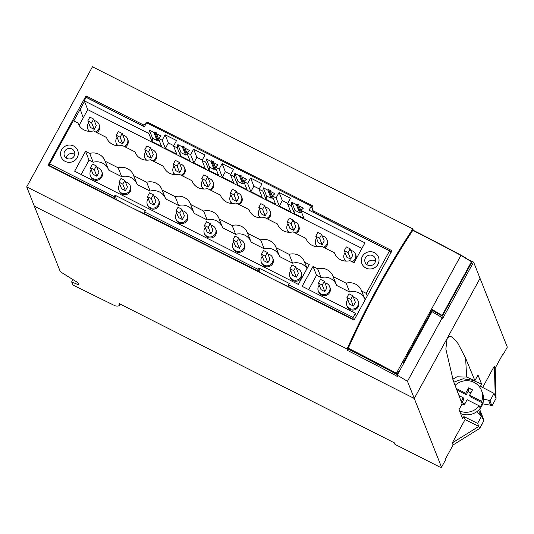 <?xml version="1.0" encoding="UTF-8"?>
<svg xmlns="http://www.w3.org/2000/svg" width="534" height="534" viewBox="0 0 534 534"><rect width="100%" height="100%" fill="white"/><g stroke="black" fill="none" stroke-linecap="round" stroke-linejoin="round"><path stroke-width="0.8" d="M481.528 424.964A7.589 7.349 -21.6 0 0 483.083 422.127M483.377 420.051A7.589 7.349 -21.6 0 0 482.876 417.461L479.973 410.145A7.589 7.349 158.4 0 1 480.119 415.005M479.525 409.224A7.589 7.349 158.4 0 1 479.973 410.145M479.071 413.983A6.461 6.254 -21.6 0 0 478.818 410.299L478.724 410.065M460.615 413.523A16.267 15.74 -21.6 0 0 478.464 410.312A16.267 15.74 -21.6 0 0 482.516 393.017L481.508 390.481A16.267 15.74 158.4 0 1 481.681 401.341L482.289 402.863A16.267 15.74 158.4 0 1 479.819 407.369L479.218 405.847A16.267 15.74 158.4 0 1 459.607 410.986M455.088 385.388A16.267 15.74 158.4 0 1 474.092 382.397A16.267 15.74 158.4 0 1 481.508 390.481M479.218 405.847L467.11 399.719L464.186 405.059L462.104 404.004M456.837 389.987L466.269 394.76L465.661 393.231L468.598 387.864L472.51 389.847L469.573 395.213L470.18 396.735L482.289 402.863M461.176 401.421L463.198 397.737L463.799 399.265L461.99 402.563L464.78 403.971M470.861 392.864L468.071 391.455L466.269 394.76M469.573 395.213L481.681 401.341M472.403 390.047A33.422 18.203 -145.9 0 0 470.668 389.126A33.422 18.203 -145.9 0 0 468.698 388.178L468.071 391.455M456.263 388.478L465.661 393.231M472.416 390.027A32.674 5.36 -151.3 0 0 470.668 389.126A32.674 5.36 -151.3 0 0 468.719 388.158M463.198 397.737L458.966 395.601M115.544 199.502L116.218 198.274L115.01 195.224L145.402 210.603L144.654 211.978L144.948 214.381M259.384 272.287L260.058 271.065L258.85 268.015L289.241 283.394L288.493 284.762L288.534 286.524L353.121 319.212L353.081 317.45L355.37 313.264L302.144 286.331L313.031 266.433L316.542 275.277L308.679 289.635M275.043 280.21L288.614 286.738M259.531 272.02L269.343 277.326M132.572 208.113L144.781 213.947M115.698 199.229L126.872 205.23M144.38 126.818L86.108 97.362L84.225 100.793L148.846 133.493L149.346 130.149L153.832 132.419L154.62 131.958L156.409 132.859L156.455 133.747L160.934 136.016L158.358 138.306L162.149 140.228L165.133 134.782L176.527 140.549L173.55 145.996L177.341 147.911L177.842 144.574L182.328 146.843L183.115 146.376L184.898 147.277L184.951 148.165L189.43 150.434L186.853 152.724L190.645 154.646L193.622 149.2L205.023 154.967L202.039 160.414L205.83 162.329L206.338 158.992L210.823 161.261L211.611 160.794L213.393 161.702L213.44 162.59L217.925 164.852L215.349 167.149L219.14 169.064L222.117 163.624L233.518 169.391L230.534 174.832L234.326 176.754L234.833 173.41L239.312 175.679L240.1 175.219L241.889 176.12L241.935 177.008L246.421 179.277L243.838 181.567L247.629 183.482L250.613 178.042L262.007 183.809L259.03 189.25L262.821 191.172L263.329 187.828L267.808 190.097L268.595 189.637L270.384 190.538L270.431 191.426L274.91 193.695L272.333 195.985L276.125 197.9L279.108 192.46L290.503 198.227L287.526 203.674L291.317 205.59L291.818 202.252L296.303 204.522L297.091 204.055L298.873 204.956L298.927 205.844L303.405 208.113L300.829 210.403L364.949 242.857L354.062 262.748L349.917 260.652A13.016 12.596 -21.6 0 1 334.591 253.27A13.016 12.596 -21.6 0 1 334.418 252.809L321.421 246.234A13.016 12.596 -21.6 0 1 306.095 238.852A13.016 12.596 -21.6 0 1 305.929 238.391L292.932 231.816A13.016 12.596 -21.6 0 1 277.6 224.434A13.016 12.596 -21.6 0 1 277.433 223.973L264.437 217.391A13.016 12.596 -21.6 0 1 249.111 210.009A13.016 12.596 -21.6 0 1 248.937 209.548L235.941 202.973A13.016 12.596 -21.6 0 1 220.615 195.591A13.016 12.596 -21.6 0 1 220.442 195.13L207.446 188.555A13.016 12.596 -21.6 0 1 192.12 181.173A13.016 12.596 -21.6 0 1 191.946 180.712L178.95 174.137A13.016 12.596 -21.6 0 1 163.624 166.755A13.016 12.596 -21.6 0 1 163.457 166.294L150.461 159.713A13.016 12.596 -21.6 0 1 135.135 152.33A13.016 12.596 -21.6 0 1 134.962 151.87L121.966 145.295A13.016 12.596 -21.6 0 1 106.64 137.912A13.016 12.596 -21.6 0 1 106.466 137.452L93.47 130.877A13.016 12.596 -21.6 0 1 78.144 123.494A13.016 12.596 -21.6 0 1 77.971 123.034L73.338 120.691L49.669 163.911L49.969 166.314M79.105 125.403L87.736 109.637L84.225 100.793M353.374 319.853L353.121 319.212M356.385 315.828L355.37 313.264M367.279 295.936L366.257 293.373L389.513 250.9L390.314 251.267L390.908 252.769M326.888 287.853L324.832 291.604L321.034 289.682L318.438 283.127L320.493 279.375L324.292 281.298L326.888 287.853M324.932 282.92A6.074 5.874 158.4 0 1 329.284 291.457A6.074 5.874 158.4 0 1 318.317 291.01A6.074 5.874 158.4 0 1 319.245 285.176M318.317 291.01L318.718 292.025A6.074 5.874 -21.6 0 0 329.685 292.478A6.074 5.874 -21.6 0 0 330.012 287.546L329.611 286.531M316.542 275.277L321.141 277.607A13.016 12.596 158.4 0 1 336.273 284.535M366.257 293.373L361.625 291.023A13.016 12.596 -21.6 0 0 361.451 290.563A13.016 12.596 -21.6 0 0 346.125 283.18L333.129 276.605L336.634 285.45L349.63 292.025A13.016 12.596 158.4 0 1 364.769 298.953M346.813 305.428L347.213 306.443A6.074 5.874 -21.6 0 0 358.18 306.896A6.074 5.874 -21.6 0 0 358.508 301.964L358.1 300.949A6.074 5.874 158.4 0 1 352.066 309.086A6.074 5.874 158.4 0 1 347.741 299.594M313.031 266.433L317.63 268.762A13.016 12.596 -21.6 0 1 332.956 276.145A13.016 12.596 -21.6 0 1 333.129 276.605M353.081 317.45L288.493 284.762M258.85 268.015L258.096 269.383L144.654 211.978M115.01 195.224L114.256 196.592L49.669 163.911M312.45 209.021L311.295 206.111L146.596 122.767L144.367 126.845L86.108 97.362M311.295 206.111L309.066 210.189L389.513 250.9M362.379 256.413A8.891 8.604 -21.6 0 0 369.595 268.989A8.891 8.604 -21.6 0 0 378.439 257.074A8.891 8.604 -21.6 0 0 362.379 256.413A8.891 8.604 158.4 0 1 378.439 257.074A8.891 8.604 158.4 0 1 365.957 268.048A8.891 8.604 158.4 0 1 362.379 256.413M61.637 149.76A8.891 8.604 -21.6 0 0 68.853 162.343A8.891 8.604 -21.6 0 0 77.697 150.428A8.891 8.604 -21.6 0 0 61.637 149.76A8.891 8.604 158.4 0 1 77.697 150.428A8.891 8.604 158.4 0 1 65.215 161.401A8.891 8.604 158.4 0 1 61.637 149.76M298.339 284.408L74.647 171.2L85.533 151.309L89.679 153.405A13.016 12.596 -21.6 0 1 105.004 160.787A13.016 12.596 -21.6 0 1 105.178 161.248L118.174 167.823A13.016 12.596 -21.6 0 1 133.5 175.205A13.016 12.596 -21.6 0 1 133.674 175.666L146.67 182.248A13.016 12.596 -21.6 0 1 161.996 189.63A13.016 12.596 -21.6 0 1 162.162 190.084L175.159 196.666A13.016 12.596 -21.6 0 1 190.484 204.048A13.016 12.596 -21.6 0 1 190.658 204.509L203.654 211.084A13.016 12.596 -21.6 0 1 218.98 218.466A13.016 12.596 -21.6 0 1 219.154 218.927L232.15 225.502A13.016 12.596 -21.6 0 1 247.476 232.884A13.016 12.596 -21.6 0 1 247.649 233.345L260.645 239.92A13.016 12.596 -21.6 0 1 275.971 247.302A13.016 12.596 -21.6 0 1 276.145 247.763L289.141 254.344A13.016 12.596 -21.6 0 1 304.467 261.727A13.016 12.596 -21.6 0 1 304.634 262.187L309.233 264.51L298.339 284.408M321.141 277.607L317.63 268.762M349.63 292.025L346.125 283.18M361.625 291.023L365.129 299.861M288.787 287.165L288.534 286.524M258.396 271.786L258.096 269.383M258.142 271.145L144.694 213.74M114.556 198.995L114.256 196.592M114.303 198.354L49.715 165.673M77.971 123.034L78.331 123.948M87.736 109.637L361.918 248.39M96.808 132.565A6.074 5.874 -21.6 0 0 99.397 125.303L98.99 124.288A6.074 5.874 158.4 0 1 95.599 131.951M89.745 131.351A6.074 5.874 158.4 0 1 87.703 128.761L88.103 129.782A6.074 5.874 -21.6 0 0 89.011 131.317M125.303 146.983A6.074 5.874 -21.6 0 0 127.886 139.721L127.486 138.707A6.074 5.874 158.4 0 1 124.095 146.369M118.241 145.769A6.074 5.874 158.4 0 1 116.192 143.185L116.599 144.2A6.074 5.874 -21.6 0 0 117.507 145.735M153.799 161.401A6.074 5.874 -21.6 0 0 156.382 154.139L155.981 153.125A6.074 5.874 158.4 0 1 152.584 160.794M146.737 160.187A6.074 5.874 158.4 0 1 144.687 157.603L145.094 158.618A6.074 5.874 -21.6 0 0 146.002 160.153M182.288 175.826A6.074 5.874 -21.6 0 0 184.877 168.564L184.477 167.542A6.074 5.874 158.4 0 1 181.079 175.212M175.232 174.605A6.074 5.874 158.4 0 1 173.183 172.021L173.583 173.036A6.074 5.874 -21.6 0 0 174.498 174.571M210.783 190.244A6.074 5.874 -21.6 0 0 213.373 182.982L212.966 181.967A6.074 5.874 158.4 0 1 209.575 189.63M203.721 189.023A6.074 5.874 158.4 0 1 201.678 186.439L202.079 187.461A6.074 5.874 -21.6 0 0 202.987 188.996M239.279 204.662A6.074 5.874 -21.6 0 0 241.869 197.4L241.461 196.385A6.074 5.874 158.4 0 1 238.071 204.048M232.217 203.447A6.074 5.874 158.4 0 1 230.167 200.857L230.575 201.879A6.074 5.874 -21.6 0 0 231.482 203.414M267.774 219.08A6.074 5.874 -21.6 0 0 270.358 211.818L269.957 210.803A6.074 5.874 158.4 0 1 266.559 218.473M260.712 217.865A6.074 5.874 158.4 0 1 258.663 215.282L259.07 216.297A6.074 5.874 -21.6 0 0 259.978 217.832M296.27 233.505A6.074 5.874 -21.6 0 0 298.853 226.242L298.453 225.221A6.074 5.874 158.4 0 1 295.055 232.891M289.208 232.283A6.074 5.874 158.4 0 1 287.159 229.7L287.559 230.715A6.074 5.874 -21.6 0 0 288.473 232.25M324.759 247.923A6.074 5.874 -21.6 0 0 327.349 240.66L326.942 239.639A6.074 5.874 158.4 0 1 323.551 247.309M317.703 246.701A6.074 5.874 158.4 0 1 315.654 244.118L316.055 245.133A6.074 5.874 -21.6 0 0 316.969 246.675M353.254 262.341A6.074 5.874 -21.6 0 0 355.844 255.078L355.437 254.064A6.074 5.874 158.4 0 1 352.046 261.727M346.192 261.126A6.074 5.874 158.4 0 1 344.15 258.536L344.55 259.557A6.074 5.874 -21.6 0 0 345.458 261.093M134.962 151.87L135.322 152.784M106.466 137.452L106.827 138.366M163.457 166.294L163.818 167.202M191.946 180.712L192.313 181.627M220.442 195.13L220.802 196.045M248.937 209.548L249.298 210.463M277.433 223.973L277.793 224.881M305.929 238.391L306.289 239.305M334.418 252.809L334.785 253.723M276.125 197.9L279.349 206.037L290.75 211.804L287.526 203.674M300.829 210.403L304.053 218.539L294.541 213.72L291.317 205.59M158.358 138.306L161.582 146.436L152.07 141.623L148.846 133.493M162.149 140.228L165.373 148.359L176.774 154.126L173.55 145.996M186.853 152.724L190.077 160.861L180.565 156.041L177.341 147.911M202.039 160.414L205.263 168.544L193.869 162.777L190.645 154.646M215.349 167.149L218.573 175.279L209.054 170.466L205.83 162.329M230.534 174.832L233.758 182.962L222.364 177.195L219.14 169.064M243.838 181.567L247.062 189.697L237.55 184.884L234.326 176.754M259.03 189.25L262.254 197.386L250.853 191.619L247.629 183.482M272.333 195.985L275.557 204.115L266.045 199.302L262.821 191.172M279.349 206.037L282.332 200.59L287.719 203.321M282.332 200.59L279.108 192.46M294.541 213.72L295.042 210.383L291.818 202.252M295.042 210.383L299.527 212.652L296.303 204.522M299.527 212.652L300.315 212.185L297.091 204.055M300.315 212.185L301.723 212.899M302.271 214.041L298.927 205.844M152.07 141.623L152.57 138.286L149.346 130.149M152.57 138.286L157.056 140.555L153.832 132.419M157.056 140.555L157.844 140.088L154.62 131.958M157.844 140.088L159.252 140.802M159.799 141.944L156.455 133.747M165.373 148.359L168.357 142.912L165.133 134.782M168.357 142.912L173.744 145.642M180.565 156.041L181.066 152.704L177.842 144.574M181.066 152.704L185.552 154.973L182.328 146.843M185.552 154.973L186.339 154.506L183.115 146.376M186.339 154.506L187.741 155.22M188.295 156.362L184.951 148.165M193.869 162.777L196.846 157.336L193.622 149.2M196.846 157.336L202.232 160.06M209.054 170.466L209.562 167.122L206.338 158.992M209.562 167.122L214.047 169.391L210.823 161.261M214.047 169.391L214.835 168.931L211.611 160.794M214.835 168.931L216.237 169.638M216.791 170.78L213.44 162.59M222.364 177.195L225.341 171.754L222.117 163.624M225.341 171.754L230.728 174.478M237.55 184.884L238.057 181.547L234.833 173.41M238.057 181.547L242.536 183.809L239.312 175.679M242.536 183.809L243.324 183.349L240.1 175.219M243.324 183.349L244.732 184.056M245.28 185.198L241.935 177.008M250.853 191.619L253.837 186.172L250.613 178.042M253.837 186.172L259.224 188.903M266.045 199.302L266.553 195.965L263.329 187.828M266.553 195.965L271.032 198.234L267.808 190.097M271.032 198.234L271.819 197.767L268.595 189.637M271.819 197.767L273.228 198.481M273.775 199.623L270.431 191.426M87.703 128.761A6.074 5.874 158.4 0 1 88.631 122.933M94.318 120.677A6.074 5.874 158.4 0 1 98.99 124.288M94.218 129.362L90.42 127.439L87.816 120.884L91.621 122.807L94.218 129.362L96.274 125.61L93.67 119.055L91.621 122.807M116.192 143.185A6.074 5.874 158.4 0 1 117.126 137.351M122.813 135.095A6.074 5.874 158.4 0 1 127.486 138.707M122.713 143.78L118.915 141.857L116.312 135.302L120.11 137.225L122.713 143.78L124.769 140.028L122.166 133.473L120.11 137.225M144.687 157.603A6.074 5.874 158.4 0 1 145.622 151.769M151.309 149.513A6.074 5.874 158.4 0 1 155.981 153.125M151.209 158.204L147.404 156.282L144.807 149.72L148.606 151.643L151.209 158.204L153.258 154.446L150.661 147.891L148.606 151.643M173.183 172.021A6.074 5.874 158.4 0 1 174.111 166.187M179.798 163.938A6.074 5.874 158.4 0 1 184.477 167.542M179.698 172.622L175.9 170.7L173.303 164.145L177.101 166.067L179.698 172.622L181.754 168.864L179.157 162.309L177.101 166.067M201.678 186.439A6.074 5.874 158.4 0 1 202.606 180.612M208.293 178.356A6.074 5.874 158.4 0 1 212.966 181.967M208.193 187.04L204.395 185.118L201.799 178.563L205.597 180.485L208.193 187.04L210.249 183.289L207.653 176.727L205.597 180.485M230.167 200.857A6.074 5.874 158.4 0 1 231.102 195.03M236.789 192.774A6.074 5.874 158.4 0 1 241.461 196.385M236.689 201.458L232.891 199.536L230.287 192.981L234.092 194.903L236.689 201.458L238.745 197.707L236.141 191.152L234.092 194.903M258.663 215.282A6.074 5.874 158.4 0 1 259.597 209.448M265.285 207.192A6.074 5.874 158.4 0 1 269.957 210.803M265.184 215.883L261.386 213.954L258.783 207.399L262.581 209.321L265.184 215.883L267.24 212.125L264.637 205.57L262.581 209.321M287.159 229.7A6.074 5.874 158.4 0 1 288.093 223.866M293.773 221.617A6.074 5.874 158.4 0 1 298.453 225.221M293.68 230.301L289.875 228.378L287.279 221.817L291.077 223.739L293.68 230.301L295.729 226.543L293.133 219.988L291.077 223.739M315.654 244.118A6.074 5.874 158.4 0 1 316.582 238.291M322.269 236.035A6.074 5.874 158.4 0 1 326.942 239.639M322.169 244.719L318.371 242.796L315.774 236.242L319.572 238.164L322.169 244.719L324.225 240.968L321.628 234.406L319.572 238.164M344.15 258.536A6.074 5.874 158.4 0 1 345.077 252.709M350.765 250.453A6.074 5.874 158.4 0 1 355.437 254.064M350.664 259.137L346.866 257.214L344.263 250.66L348.068 252.582L350.664 259.137L352.72 255.386L350.124 248.831L348.068 252.582M390.314 251.267L309.066 210.189M81.181 174.511L89.044 160.153L93.183 162.249A13.016 12.596 158.4 0 1 108.322 169.178M105.178 161.248L108.682 170.092L121.679 176.667A13.016 12.596 158.4 0 1 136.817 183.596M133.674 175.666L137.178 184.51L150.174 191.085A13.016 12.596 158.4 0 1 165.306 198.021M162.162 190.084L165.673 198.928L178.67 205.51A13.016 12.596 158.4 0 1 193.802 212.439M190.658 204.509L194.162 213.353L207.159 219.928A13.016 12.596 158.4 0 1 222.298 226.857M219.154 218.927L222.658 227.771L235.654 234.346A13.016 12.596 158.4 0 1 250.793 241.275M247.649 233.345L251.154 242.189L264.15 248.764A13.016 12.596 158.4 0 1 279.289 255.699M276.145 247.763L279.649 256.607L292.645 263.189A13.016 12.596 158.4 0 1 306.983 268.615M90.366 175.653L90.767 176.667A6.074 5.874 -21.6 0 0 101.734 177.121A6.074 5.874 -21.6 0 0 102.061 172.188L101.654 171.174A6.074 5.874 158.4 0 1 95.619 179.311A6.074 5.874 158.4 0 1 91.294 169.819M118.855 190.071L119.262 191.085A6.074 5.874 -21.6 0 0 130.229 191.539A6.074 5.874 -21.6 0 0 130.556 186.613L130.149 185.592A6.074 5.874 158.4 0 1 124.115 193.729A6.074 5.874 158.4 0 1 119.79 184.237M147.351 204.489L147.758 205.503A6.074 5.874 -21.6 0 0 158.718 205.957A6.074 5.874 -21.6 0 0 159.045 201.031L158.645 200.01A6.074 5.874 158.4 0 1 152.604 208.153A6.074 5.874 158.4 0 1 148.285 198.661M175.846 218.907L176.247 219.928A6.074 5.874 -21.6 0 0 187.214 220.382A6.074 5.874 -21.6 0 0 187.541 215.449L187.14 214.434A6.074 5.874 158.4 0 1 181.099 222.571A6.074 5.874 158.4 0 1 176.781 213.079M204.342 233.331L204.742 234.346A6.074 5.874 -21.6 0 0 215.709 234.8A6.074 5.874 -21.6 0 0 216.036 229.867L215.629 228.852A6.074 5.874 158.4 0 1 209.595 236.989A6.074 5.874 158.4 0 1 205.27 227.497M232.837 247.749L233.238 248.764A6.074 5.874 -21.6 0 0 244.205 249.218A6.074 5.874 -21.6 0 0 244.532 244.285L244.125 243.27A6.074 5.874 158.4 0 1 238.091 251.407A6.074 5.874 158.4 0 1 233.765 241.915M261.326 262.167L261.733 263.182A6.074 5.874 -21.6 0 0 272.694 263.636A6.074 5.874 -21.6 0 0 273.021 258.71L272.62 257.688A6.074 5.874 158.4 0 1 266.586 265.825A6.074 5.874 158.4 0 1 262.261 256.333M289.822 276.585L290.229 277.607A6.074 5.874 -21.6 0 0 301.189 278.054A6.074 5.874 -21.6 0 0 301.516 273.128L301.116 272.113A6.074 5.874 158.4 0 1 295.075 280.25A6.074 5.874 158.4 0 1 290.756 270.758M89.044 160.153L85.533 151.309M93.183 162.249L89.679 153.405M121.679 176.667L118.174 167.823M150.174 191.085L146.67 182.248M178.67 205.51L175.159 196.666M207.159 219.928L203.654 211.084M235.654 234.346L232.15 225.502M264.15 248.764L260.645 239.92M292.645 263.189L289.141 254.344M304.634 262.187L307.103 268.408M96.981 167.563A6.074 5.874 158.4 0 1 101.654 171.174M96.881 176.253L93.083 174.331L90.486 167.769L92.536 164.018L96.34 165.94L98.937 172.495L96.881 176.253L94.284 169.692L96.34 165.94M127.432 186.913L125.377 190.671L121.578 188.749L118.975 182.187L121.031 178.436L124.829 180.358L127.432 186.913M125.477 181.987A6.074 5.874 158.4 0 1 130.149 185.592M153.972 196.405A6.074 5.874 158.4 0 1 158.645 200.01M153.872 205.089L150.074 203.167L147.471 196.612L149.527 192.854L153.325 194.776L155.928 201.338L153.872 205.089L151.269 198.535L153.325 194.776M182.461 210.823A6.074 5.874 158.4 0 1 187.14 214.434M182.368 219.507L178.563 217.585L175.966 211.03L178.022 207.279L181.82 209.201L184.417 215.756L182.368 219.507L179.764 212.953L181.82 209.201M210.957 225.241A6.074 5.874 158.4 0 1 215.629 228.852M210.857 233.925L207.058 232.003L204.462 225.448L206.518 221.697L210.316 223.619L212.912 230.174L210.857 233.925L208.26 227.371L210.316 223.619M239.452 239.659A6.074 5.874 158.4 0 1 244.125 243.27M239.352 248.35L235.554 246.428L232.951 239.866L235.007 236.115L238.811 238.037L241.408 244.592L239.352 248.35L236.756 241.789L238.811 238.037M267.948 254.084A6.074 5.874 158.4 0 1 272.62 257.688M267.848 262.768L264.05 260.846L261.446 254.291L263.502 250.533L267.3 252.455L269.904 259.017L267.848 262.768L265.244 256.213L267.3 252.455M296.443 268.502A6.074 5.874 158.4 0 1 301.116 272.113M296.343 277.186L292.539 275.264L289.942 268.709L291.998 264.951L295.796 266.88L298.399 273.435L296.343 277.186L293.74 270.631L295.796 266.88M353.428 297.338A6.074 5.874 158.4 0 1 358.1 300.949M353.328 306.029L349.53 304.106L346.933 297.545L348.982 293.793L352.787 295.716L355.384 302.271L353.328 306.029L350.731 299.467L352.787 295.716M275.924 280.657L275.758 280.23M133.453 208.56L133.286 208.133M90.486 167.769L94.284 169.692M125.377 190.671L122.78 184.117L124.829 180.358M118.975 182.187L122.78 184.117M147.471 196.612L151.269 198.535M175.966 211.03L179.764 212.953M204.462 225.448L208.26 227.371M232.951 239.866L236.756 241.789M261.446 254.291L265.244 256.213M289.942 268.709L293.74 270.631M324.832 291.604L322.236 285.049L324.292 281.298M318.438 283.127L322.236 285.049M346.933 297.545L350.731 299.467M93.67 119.055L89.872 117.126L87.816 120.884M122.166 133.473L118.368 131.551L116.312 135.302M150.661 147.891L146.863 145.969L144.807 149.72M179.157 162.309L175.359 160.387L173.303 164.145M207.653 176.727L203.848 174.805L201.799 178.563M236.141 191.152L232.343 189.23L230.287 192.981M264.637 205.57L260.839 203.648L258.783 207.399M293.133 219.988L289.335 218.066L287.279 221.817M321.628 234.406L317.83 232.484L315.774 236.242M350.124 248.831L346.319 246.908L344.263 250.66M71.997 149.013A5.42 5.247 -21.6 0 0 64.387 155.701A5.42 5.247 -21.6 0 0 72.991 157.583A5.42 5.247 -21.6 0 0 71.997 149.013M66.129 157.951A5.42 5.247 158.4 0 1 74.74 154.54M372.739 255.659A5.42 5.247 -21.6 0 0 365.129 262.354A5.42 5.247 -21.6 0 0 373.733 264.237A5.42 5.247 -21.6 0 0 372.739 255.659M366.871 264.604A5.42 5.247 158.4 0 1 375.482 261.193M435.55 312.357L434.97 313.411M435.37 312.243L434.789 313.304M347.707 350.524A425.144 69.74 28.7 0 1 395.787 375.576L397.81 376.797L397.249 375.148L407.469 381.289L414.277 398.471L34.356 206.211L26.7 186.893L347.073 349.022L347.707 350.518A854.674 827.073 158.4 0 1 348.502 348.742M503.001 353.842L503.482 354.082L507.3 347.107L480.039 278.354L414.277 398.471L441.538 467.223L439.989 467.143L394.966 444.361L394.359 442.833L119.109 303.539L119.309 304.053A34.703 5.694 28.7 0 1 119.356 305.335A34.703 5.694 28.7 0 1 115.21 305.862L72.898 285.029L71.656 281.905L78.965 285.016L78.077 282.78L60.335 271.733L34.356 206.211L414.277 398.471L480.039 278.354L473.591 262.087L442.666 318.578L442.272 317.723L432.006 311.656L397.249 375.148M407.469 381.289L442.272 317.723M473.591 262.087L466.923 259.01M438.027 313.845L437.459 314.88M26.7 186.893L92.462 66.777L412.835 228.906A854.727 827.126 -21.6 0 0 347.073 349.022M467.05 258.776L461.55 255.459A425.144 69.74 -151.3 0 0 413.47 230.401A854.674 827.073 158.4 0 0 413.343 230.601L412.835 228.906M146.556 122.84A2.169 2.096 -21.6 0 0 145.722 123.694A2.169 2.096 158.4 0 1 142.798 124.609L86.001 95.866L47.98 165.306L354.009 320.173L392.023 250.726L313.571 211.03A2.169 2.096 158.4 0 1 312.697 208.187A2.169 2.096 -21.6 0 0 311.829 205.35L148.652 122.773A2.169 2.096 -21.6 0 0 146.65 122.793M49.181 165.914L49.695 164.973M144.581 126.458A2.169 2.096 -21.6 0 1 143.439 126.231L86.642 97.488L86.001 95.866M84.485 101.44L73.812 120.931M83.211 117.907L80.24 109.19M311.429 206.451L312.47 206.978A2.169 2.096 158.4 0 1 312.957 207.312M312.584 209.949L313.231 211.577A2.169 2.096 -21.6 0 0 314.219 212.652L328.03 219.234L328.23 219.854M391.469 251.748L328.183 219.714M398.865 372.191L398.251 371.818M396.528 374.234L395.787 375.576M348.515 348.769L347.707 350.518M348.729 349.316L348.288 348.201A422.975 69.387 28.7 0 1 396.395 373.273L396.842 374.401A418.202 68.599 -151.3 0 0 348.729 349.316M348.288 348.201C366.591 307.284 388.098 267.995 412.815 230.334A422.975 69.387 -151.3 0 1 460.922 255.406L396.395 373.273M460.922 255.406L471.489 261.753L471.756 262.434L442.366 316.108L431.979 310.214L431.532 309.079L442.099 315.434L442.366 316.108M471.489 261.753L442.099 315.434M403.55 363.627L403.21 362.76L431.979 310.214M396.842 374.401L398.471 371.417L398.818 372.158L400.674 368.881M71.656 281.905L72.938 279.576M482.649 387.457L494.377 366.037L495.198 368.1L503.215 353.461L503.482 354.082M453.86 382.137L463.252 378.76L473.071 380.348L481.621 384.14L477.99 374.988L474.906 380.629L465.608 358.16L458.025 343.542L453.533 338.262C451.657 337.588 450.669 334.357 447.158 338.409L445.85 349.089L453.293 380.655L462.137 403.944L459.053 409.585L462.678 418.736L463.866 416.567L477.616 423.402L481.728 415.899L483.731 420.946L479.619 428.455L453.126 444.942L452.311 442.873L478.811 426.419L477.616 423.402M481.621 384.14L480.433 386.302L494.057 393.378L495.252 396.395L494.377 366.037M495.252 396.395L496.059 398.424L495.198 368.1M494.057 393.378L489.945 400.88L488.51 400.153L483.577 399.278M476.742 411.721L480.286 415.165L481.728 415.899M496.059 398.424L491.947 405.933L490.512 405.206L482.703 403.837M489.945 400.88L491.947 405.933M441.538 467.223L445.356 460.241L445.116 459.58L453.126 444.942M479.619 428.455L478.811 426.419L465.061 419.584L463.866 416.567M465.061 419.584L452.311 442.873M488.51 400.153L490.512 405.206M452.759 379.213L456.984 376.797L466.676 377.084L474.906 380.629M143.439 126.231L142.798 124.609M145.722 123.694L145.882 124.082M148.652 122.773L149.166 124.068M155.12 127.079L159.172 129.135M312.47 206.978L311.829 205.35M313.571 211.03L314.219 212.652M465.608 358.16L466.676 377.084M472.83 379.734L473.071 380.348M120.07 304.026L119.356 305.335"/></g></svg>
